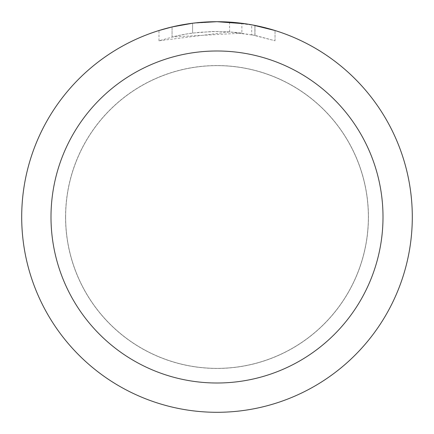 <?xml version="1.0" encoding="UTF-8"?>
<svg xmlns="http://www.w3.org/2000/svg" width="434" height="434" viewBox="0 0 434 434"><rect width="100%" height="100%" fill="white"/><g stroke="black" fill="none" stroke-linecap="round" stroke-linejoin="round"><path stroke-width="0.33" stroke-dasharray="2.17 1.63" d="M217 65.642A151.357 151.357 0 0 1 368.358 217A151.357 151.357 0 0 1 217 368.358A151.357 151.357 0 0 1 65.642 217A151.357 151.357 0 0 1 217 65.642A151.357 151.357 0 0 1 368.358 217A151.357 151.357 0 0 1 217 368.358A151.357 151.357 0 0 1 65.642 217A151.357 151.357 0 0 1 217 65.642M217 65.594A151.406 151.406 0 0 1 368.406 217A151.406 151.406 0 0 1 217 368.406A151.406 151.406 0 0 1 65.594 217A151.406 151.406 0 0 1 217 65.594M203.763 22.15L217 21.705L229.586 22.118L254.91 25.416L254.91 35.382L229.591 31.894L158.985 40.774L176.307 35.984L188.09 33.733L199.987 32.246L217.96 31.465L229.944 31.915L241.874 33.141L241.874 23.29L217 21.7A195.3 195.3 0 0 1 412.3 217A195.3 195.3 0 0 1 217 412.3A195.3 195.3 0 0 1 21.7 217A195.3 195.3 0 0 1 217 21.7L220.895 21.738M223.613 21.814L241.049 23.186M254.904 25.416L245.872 23.843M275.02 30.521L252.615 24.977M241.874 33.141L172.076 36.988A185.535 185.535 0 0 1 192.593 33.076L211.857 31.536L223.792 31.59L235.76 32.414L254.991 35.398L251.693 34.736L251.693 24.809M192.593 23.23L192.593 33.076L192.593 23.23A195.3 195.3 0 0 0 172.076 26.935L187.803 23.897M195.891 22.845L194.974 22.948M275.037 40.774L275.037 30.521L275.037 40.774M251.687 34.742L275.02 40.774L254.904 35.382M172.076 36.988L172.076 26.935L172.076 36.988M192.593 23.235L202.683 22.226M254.91 35.382L254.91 25.416M229.591 31.894L229.591 22.107M158.974 40.774L158.974 30.521L175.238 26.219L187.651 23.919L204.381 22.107L217 21.7L191.394 23.387M65.642 217A151.357 151.357 0 0 1 217 65.642A151.357 151.357 0 0 1 368.358 217A151.357 151.357 0 0 1 217 368.358A151.357 151.357 0 0 1 65.642 217M65.545 217A151.455 151.455 0 0 1 217 65.545A151.455 151.455 0 0 1 368.455 217A151.455 151.455 0 0 1 217 368.455A151.455 151.455 0 0 1 65.545 217M254.991 25.432L254.991 35.398"/><path stroke-width="0.65" d="M220.895 21.738L223.613 21.814M241.049 23.186L241.874 23.29M245.872 23.843L217 21.7A195.3 195.3 0 0 1 412.3 217A195.3 195.3 0 0 1 217 412.3A195.3 195.3 0 0 1 21.7 217A195.3 195.3 0 0 1 217 21.7L195.891 22.845M252.615 24.977L275.02 30.521M217 50.995A166.005 166.005 0 0 1 383.005 217A166.005 166.005 0 0 1 217 383.005A166.005 166.005 0 0 1 50.995 217A166.005 166.005 0 0 1 217 50.995M194.974 22.948L192.593 23.23M158.985 30.521L172.076 26.941L192.593 23.235M202.683 22.226L203.763 22.15M187.803 23.897L191.394 23.387"/></g></svg>
